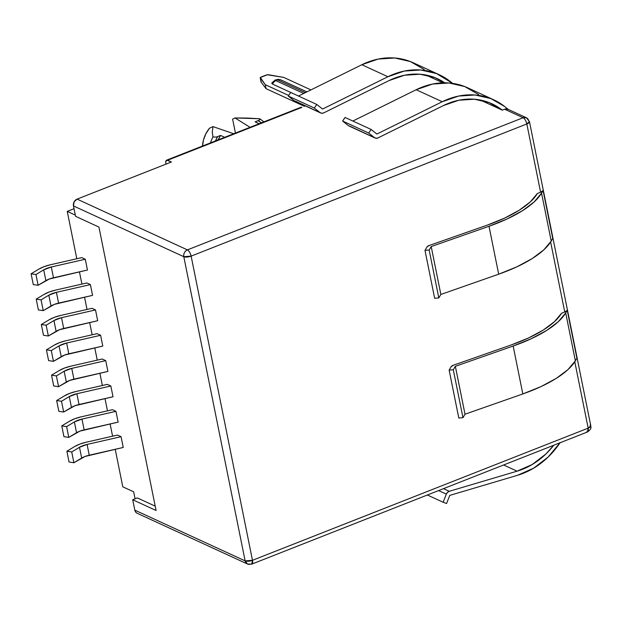 <?xml version="1.0" encoding="UTF-8"?>
<svg xmlns="http://www.w3.org/2000/svg" width="622" height="622" viewBox="0 0 622 622"><rect width="100%" height="100%" fill="white"/><g stroke="black" fill="none" stroke-linecap="round" stroke-linejoin="round"><path stroke-width="0.93" d="M275.911 80.666A1.088 0.397 168.6 0 1 276.292 80.051A5.458 2.255 -111.5 0 0 275.297 79.966A5.458 2.255 68.5 0 1 276.292 80.051L275.911 80.666L303.723 93.463L275.911 80.666A5.458 4.564 114.7 0 0 272.615 84.118A5.458 4.564 -65.3 0 1 275.911 80.666M274.52 81.047A5.458 2.255 68.5 0 1 275.297 79.966L272.001 82.773A5.458 1.967 -11.4 0 0 272.615 84.118L298.521 96.037L272.615 84.118L271.923 83.504L272.047 82.703M478.645 94.575L464.766 86.567L449.061 82.99L432.523 84.071L416.18 89.731L352.845 121.041L416.18 89.731L442.258 101.728A76.397 63.895 -65.3 0 1 493.697 99.784L467.62 87.78A76.397 63.895 114.7 0 0 416.18 89.731L442.258 101.728L376.909 134.041L371.14 129.454L368.69 133.038L374.452 137.618L376.147 138.286L378.02 137.897L443.377 105.585A72.028 60.248 -65.3 0 1 491.878 103.75A72.028 60.248 -65.3 0 1 502.273 110.148L480.246 100.018L502.273 110.148L504.636 109.223L523.11 117.721L187.409 249.881L77.097 199.126L171.423 161.992L167.621 160.243L300.27 107.956M288.662 95.454L265.267 84.685L260.369 77.525L267.359 74.772L283.764 77.408L310.922 89.902L283.764 77.408L268.587 74.764A2.185 0.785 168.6 0 0 266.037 75.106L261.263 76.988A2.185 0.785 168.6 0 0 260.206 77.921A2.185 0.785 168.6 0 0 260.268 78.045L261.069 82.034L266.076 88.682L304.5 106.354L266.076 88.682L265.267 84.685L266.076 88.682L261.069 82.034L260.268 78.045L265.267 84.685L288.662 95.454M425.907 75.021L442.918 82.843L425.907 75.021M133.66 491.823L122.791 486.824L115.225 449.286L122.791 486.824L133.66 491.823L135.067 498.828L133.66 491.823M74.034 208.704L67.254 211.379L75.324 215.088L67.254 211.379L74.034 208.704M212.281 131.926L212.918 136.98A37.499 31.364 114.7 0 0 210.493 142.889A37.499 31.364 -65.3 0 1 212.918 136.98L212.281 131.926L212.988 126.616L209.497 128.218A26.194 21.91 114.7 0 0 202.508 146.03M247.502 118.071L259.281 118.732L234.992 117.955L247.502 118.071M232.62 119.113L234.992 117.955L250.075 127.308L234.992 117.955L232.62 119.113L235.435 133.069L232.62 119.113M212.988 126.616L233.716 133.746L212.988 126.616L209.497 128.218L205.851 133.777L203.464 140.012L202.484 146.512M259.141 123.739L255.09 121.873L259.203 120.17L260.105 119.02L259.281 118.732L260.105 119.02L259.988 119.58L258.068 120.699L261.497 122.806A35.034 29.304 -65.3 0 0 258.068 120.699L255.09 121.873L259.141 123.739M212.918 136.98L216.285 137.058L220.6 135.448L224.651 137.314L220.6 135.448A32.741 27.384 114.7 0 0 218.05 139.911L220.6 135.448L216.285 137.058L212.918 136.98M259.187 123.716L256.256 122.371A32.741 27.384 114.7 0 0 255.09 121.873M215.484 140.922L217.622 136.622A35.034 29.304 -65.3 0 0 215.484 140.922M259.281 118.732L260.105 119.02M112.582 436.193L110.11 423.94L112.582 436.193M107.474 410.839L105.001 398.593L107.474 410.839M102.358 385.492L99.885 373.239L102.358 385.492M97.25 360.146L94.777 347.892L97.25 360.146M92.134 334.791L89.669 322.538L92.134 334.791M87.026 309.445L84.553 297.192L87.026 309.445M81.917 284.098L79.445 271.845L81.917 284.098M76.801 258.744L67.254 211.379L76.801 258.744M117.535 435.066L121.065 436.683L123.234 447.459L89.257 455.211A12.634 4.548 -11.4 0 0 81.669 458.072L73.901 462.745L71.724 451.961L79.492 447.296L81.669 458.072L79.492 447.296A12.634 4.548 168.6 0 1 87.08 444.427L89.257 455.211L87.08 444.427L121.065 436.683L123.234 447.459L85.09 456.447L73.901 462.745L69.05 462.014L66.881 451.23L69.05 462.014L73.901 462.745L71.724 451.961L79.492 447.296L87.08 444.427L121.065 436.683L117.535 435.066L86.17 442.211L79.841 444.1L74.64 446.557A19.181 6.912 168.6 0 1 86.17 442.211L117.535 435.066M112.426 409.711L115.949 411.336L118.126 422.113L84.149 429.856A12.634 4.548 -11.4 0 0 76.553 432.718L68.785 437.39L66.616 426.614L74.383 421.941L76.553 432.718L74.383 421.941A12.634 4.548 168.6 0 1 81.972 419.08L84.149 429.856L81.972 419.08L115.949 411.336L118.126 422.113L79.981 431.1L68.785 437.39L63.942 436.66L61.765 425.883L63.942 436.66L68.785 437.39L66.616 426.614L74.383 421.941L81.972 419.08L115.949 411.336L112.426 409.711L81.062 416.864L74.733 418.746L69.532 421.211A19.181 6.912 168.6 0 1 81.062 416.864L112.426 409.711M107.318 384.365L110.84 385.982L113.01 396.766L79.033 404.51A12.634 4.548 -11.4 0 0 71.444 407.371L63.677 412.044L61.508 401.268L69.267 396.595L71.444 407.371L69.267 396.595A12.634 4.548 168.6 0 1 76.864 393.734L79.033 404.51L76.864 393.734L110.84 385.982L113.01 396.766L74.865 405.754L63.677 412.044L58.833 411.313L56.656 400.537L58.833 411.313L63.677 412.044L61.508 401.268L69.267 396.595L76.864 393.734L110.84 385.982L107.318 384.365L75.946 391.518L69.625 393.399L64.424 395.864A19.181 6.912 168.6 0 1 75.946 391.518L107.318 384.365M102.202 359.011L105.724 360.636L107.901 371.412L73.925 379.163A12.634 4.548 -11.4 0 0 66.329 382.025L58.569 386.697L56.392 375.913L64.159 371.241L66.329 382.025L64.159 371.241A12.634 4.548 168.6 0 1 71.748 368.38L73.925 379.163L71.748 368.38L105.724 360.636L107.901 371.412L69.757 380.4L58.569 386.697L53.717 385.959L51.548 375.183L53.717 385.959L58.569 386.697L56.392 375.913L64.159 371.241L71.748 368.38L105.724 360.636L102.202 359.011L70.838 366.164L64.509 368.053L59.308 370.51A19.181 6.912 168.6 0 1 70.838 366.164L102.202 359.011M81.762 257.617L85.284 259.242L87.453 270.018L53.476 277.762A12.634 4.548 -11.4 0 0 45.888 280.623L38.121 285.296L35.952 274.52L43.711 269.847L45.888 280.623L43.711 269.847A12.634 4.548 168.6 0 1 51.307 266.986L53.476 277.762L51.307 266.986L85.284 259.242L87.453 270.018L49.309 279.006L38.121 285.296L33.277 284.565L31.1 273.789L33.277 284.565L38.121 285.296L35.952 274.52L43.711 269.847L51.307 266.986L85.284 259.242L81.762 257.617L50.39 264.77L44.069 266.651L38.867 269.116A19.181 6.912 168.6 0 1 50.39 264.77L81.762 257.617M86.87 282.963L90.392 284.588L92.569 295.364L58.592 303.108A12.634 4.548 -11.4 0 0 50.996 305.977L43.229 310.65L41.06 299.866L48.827 295.193L50.996 305.977L48.827 295.193A12.634 4.548 168.6 0 1 56.415 292.332L58.592 303.108L56.415 292.332L90.392 284.588L92.569 295.364L54.425 304.352L43.229 310.65L38.385 309.911L36.208 299.135L38.385 309.911L43.229 310.65L41.06 299.866L48.827 295.193L56.415 292.332L90.392 284.588L86.87 282.963L55.506 290.116L49.177 292.006L43.975 294.463A19.181 6.912 168.6 0 1 55.506 290.116L86.87 282.963M91.978 308.318L95.508 309.935L97.677 320.719L63.701 328.463A12.634 4.548 -11.4 0 0 56.112 331.324L48.345 335.997L46.168 325.22L53.935 320.548L56.112 331.324L53.935 320.548A12.634 4.548 168.6 0 1 61.524 317.687L63.701 328.463L61.524 317.687L95.508 309.935L97.677 320.719L59.533 329.707L48.345 335.997L43.493 335.266L41.324 324.482L43.493 335.266L48.345 335.997L46.168 325.22L53.935 320.548L61.524 317.687L95.508 309.935L91.978 308.318L60.614 315.471L54.285 317.352L49.084 319.817A19.181 6.912 168.6 0 1 60.614 315.471L91.978 308.318M97.094 333.664L100.616 335.289L102.793 346.065L68.809 353.809A12.634 4.548 -11.4 0 0 61.22 356.67L53.453 361.343L51.284 350.567L59.043 345.894L61.22 356.67L59.043 345.894A12.634 4.548 168.6 0 1 66.64 343.033L68.809 353.809L66.64 343.033L100.616 335.289L102.793 346.065L64.649 355.053L53.453 361.343L48.609 360.612L46.432 349.836L48.609 360.612L53.453 361.343L51.284 350.567L59.043 345.894L66.64 343.033L100.616 335.289L97.094 333.664L65.722 340.817L59.401 342.699L54.2 345.163A19.181 6.912 168.6 0 1 65.722 340.817L97.094 333.664M54.2 345.163L46.432 349.836L51.284 350.567L46.432 349.836L54.2 345.163M49.084 319.817L41.324 324.482L46.168 325.22L41.324 324.482L49.084 319.817M43.975 294.463L36.208 299.135L41.06 299.866L36.208 299.135L43.975 294.463M38.867 269.116L31.1 273.789L35.952 274.52L31.1 273.789L38.867 269.116M59.308 370.51L51.548 375.183L56.392 375.913L51.548 375.183L59.308 370.51M64.424 395.864L56.656 400.537L61.508 401.268L56.656 400.537L64.424 395.864M69.532 421.211L61.765 425.883L66.616 426.614L61.765 425.883L69.532 421.211M74.64 446.557L66.881 451.23L71.724 451.961L66.881 451.23L74.64 446.557M136.879 513.127L135.549 511.898L134.811 510.133L132.719 499.754L156.083 510.499L98.937 227.069L75.573 216.316L73.474 205.936L183.793 256.692L245.13 560.881L183.793 256.692L73.474 205.936L75.573 216.316L98.937 227.069L156.083 510.499L132.719 499.754L134.811 510.133L245.13 560.881A5.458 1.967 -11.4 0 0 252.47 560.305L588.171 428.154L587.448 431.979A5.458 2.255 -111.5 0 0 588.171 428.154A5.458 1.967 -11.4 0 0 590.799 425.829L588.171 428.154L574.782 361.747L588.171 428.154L252.47 560.305L191.133 256.116L526.834 123.965L540.596 192.229L537.385 193.489A93.86 33.806 168.6 0 1 487.189 225.156L429.367 245.426L427.034 246.895A4.362 1.571 168.6 0 1 429.367 245.426L487.189 225.156L504.597 218.112L519.222 210.228L530.333 201.878L537.385 193.489L540.596 192.229A5.458 1.967 -11.4 0 0 543.092 190.542L552.748 238.451L551.209 241.048L541.552 193.147A98.222 35.384 168.6 0 1 489.016 226.276L498.681 274.185L440.858 294.455L438.813 297.922L434.646 298.265L424.989 250.363L434.646 298.265L438.813 297.922L429.157 250.013L438.813 297.922L440.858 294.455L431.202 246.553L440.858 294.455L498.681 274.185A98.222 35.384 -11.4 0 0 551.209 241.048L541.552 193.147L543.092 190.542L552.748 238.451L551.209 241.048L543.83 249.834L532.207 258.565L516.905 266.815L498.681 274.185L489.016 226.276L507.241 218.913L522.542 210.656L534.174 201.925L541.552 193.147L543.092 190.542L540.596 192.229L526.834 123.965L529.462 121.632A5.458 1.967 168.6 0 1 526.834 123.965A5.458 2.255 -111.5 0 0 523.11 117.721A5.458 4.564 -65.3 0 1 526.399 117.752A5.458 4.564 -65.3 0 1 528.739 120.893M550.633 241.989L564.745 311.987L561.534 313.255A93.86 33.806 168.6 0 1 511.331 344.915L528.747 337.87L543.371 329.987L554.482 321.644L561.534 313.255L564.745 311.987A5.458 1.967 -11.4 0 0 567.233 310.308L576.897 358.21L567.233 310.308L565.701 312.905L575.358 360.807L576.897 358.21L575.358 360.807L565.701 312.905A98.222 35.384 168.6 0 1 513.166 346.042L522.822 393.944A98.222 35.384 -11.4 0 0 575.358 360.807L567.979 369.592L556.356 378.324L541.047 386.573L522.822 393.944L513.166 346.042L455.351 366.311L465.007 414.213L522.822 393.944L465.007 414.213L455.351 366.311L453.298 369.779L462.962 417.681L465.007 414.213L462.962 417.681L453.298 369.779L449.138 370.121L458.795 418.023L462.962 417.681L458.795 418.023L449.138 370.121L451.183 366.653A4.362 1.571 168.6 0 1 453.516 365.184L511.331 344.915L453.516 365.184L451.183 366.653L449.138 370.121L453.298 369.779L455.351 366.311L513.166 346.042L531.39 338.671L546.691 330.422L558.323 321.683L565.701 312.905L567.233 310.308L564.745 311.987L550.633 241.989M132.719 499.754L137.345 497.927L132.719 499.754M155.212 506.152L137.345 497.927L155.212 506.152M247.47 564.014L251.747 564.138A5.458 2.255 68.5 0 1 250.759 564.045A5.458 4.564 -65.3 0 1 247.47 564.014L137.159 513.267A5.458 4.564 114.7 0 1 134.811 510.133L245.13 560.881L247.47 564.014A5.458 4.564 -65.3 0 1 245.13 560.881L252.47 560.305A5.458 2.255 68.5 0 1 251.747 564.138L252.47 560.305L191.133 256.116A5.458 1.967 168.6 0 1 183.793 256.692L191.133 256.116C190.363 253.014 189.119 250.93 187.409 249.881A5.458 2.255 68.5 0 1 191.133 256.116L526.834 123.965C526.064 120.855 524.82 118.779 523.11 117.721L526.399 117.752L507.917 109.254A5.458 4.564 114.7 0 0 504.636 109.223L523.11 117.721L187.409 249.881C184.656 251.28 183.451 253.551 183.793 256.692A5.458 4.564 -65.3 0 1 187.409 249.881L77.097 199.126A5.458 4.564 114.7 0 0 73.474 205.936L74.119 201.878L77.097 199.126L171.423 161.992L166.657 160.142L165.732 162.171L165.911 163.983A5.458 2.255 68.5 0 1 166.626 160.157A5.458 2.255 68.5 0 1 167.621 160.243L301.903 107.381A5.458 2.255 -111.5 0 0 300.908 107.295L166.626 160.157M261.015 81.777A2.185 0.785 -11.4 0 0 261.015 81.91A2.185 0.785 -11.4 0 0 261.069 82.034L261.178 81.513M275.297 79.966C279.838 79.08 277.047 79.111 281.043 79.974A5.458 4.564 114.7 0 0 277.754 79.935L305.379 92.647L277.754 79.935L276.292 80.051A1.088 0.397 168.6 0 1 277.754 79.935A5.458 4.564 -65.3 0 1 281.027 79.966A5.458 4.564 -65.3 0 1 281.859 80.479M251.747 564.138L587.448 431.979L586.46 431.893M590.076 425.083L590.799 425.829L529.462 121.632L526.399 117.752M427.034 246.895L424.989 250.363L429.157 250.013L431.202 246.553L489.016 226.276L431.202 246.553L429.157 250.013L424.989 250.363L427.034 246.895M452.668 83.387L436.504 73.567L420.806 69.991L404.261 71.071L387.918 76.731A76.397 63.895 -65.3 0 1 439.357 74.78A76.397 63.895 -65.3 0 1 450.382 81.575L452.668 83.387M439.357 74.78L413.272 62.783A76.397 63.895 114.7 0 0 361.833 64.735L387.918 76.731L322.561 109.044L316.8 104.457L290.715 92.46L316.8 104.457L314.343 108.034L288.258 96.037L290.715 92.46L288.258 96.037L314.343 108.034L320.112 112.621L294.027 100.624L288.258 96.037L294.027 100.624A4.362 3.654 114.7 0 0 294.657 101.013L320.742 113.01A4.362 3.654 -65.3 0 1 320.112 112.621L295.714 101.285M424.305 69.578L410.419 61.57L394.721 57.994L378.176 59.067L361.833 64.735L298.506 96.045L361.833 64.735L387.918 76.731L322.561 109.044L316.8 104.457L314.343 108.034L320.112 112.621L321.799 113.282L323.681 112.901A4.362 3.654 -65.3 0 1 320.742 113.01M323.681 112.901L389.03 80.588A72.028 60.248 -65.3 0 1 437.538 78.745A72.028 60.248 -65.3 0 1 444.753 82.819L434.848 77.602L420.037 74.228L404.44 75.246L389.03 80.588L323.681 112.901M493.697 99.784A76.397 63.895 -65.3 0 1 504.73 106.572L508.345 109.449L504.73 106.572L490.851 98.571L475.146 94.995L458.601 96.068L442.258 101.728L376.909 134.041L371.14 129.454L345.062 117.457L371.14 129.454L368.69 133.038L342.605 121.033L345.062 117.457L342.605 121.033L368.69 133.038L374.452 137.618L348.367 125.621L342.605 121.033L348.367 125.621A4.362 3.654 114.7 0 0 348.996 126.009L375.082 138.006A4.362 3.654 -65.3 0 1 374.452 137.618L350.062 126.282M508.026 109.301L504.636 109.223L502.273 110.148L489.187 102.607L474.384 99.232L458.787 100.243L443.377 105.585L378.02 137.897A4.362 3.654 -65.3 0 1 375.082 138.006M517.092 471.181L503.618 464.984L517.092 471.181L449.278 491.294L517.092 471.181A72.028 60.248 -65.3 0 0 553.728 445.259L545.914 453.982L532.23 464.494L517.092 471.181M443.517 488.643L449.278 491.294L443.517 488.643M446.339 494.132A4.362 3.654 -65.3 0 1 449.278 491.294L447.529 492.336L446.339 494.132L438.611 490.579L446.339 494.132L443.136 502.249L446.339 494.132M427.376 494.995L443.136 502.249L427.376 494.995M446.565 503.509L443.136 502.249L446.565 503.509L449.768 495.392L446.565 503.509M560.049 442.771A76.397 63.895 -65.3 0 1 517.582 475.278L449.768 495.392L517.582 475.278L533.637 468.187L548.145 457.038L560.204 442.537M263.907 121.858L260.012 118.926M261.015 81.91L260.206 77.921M281.043 79.974L306.926 91.877M587.448 431.979C592.852 428.091 590.301 426.731 590.799 425.829"/></g></svg>
